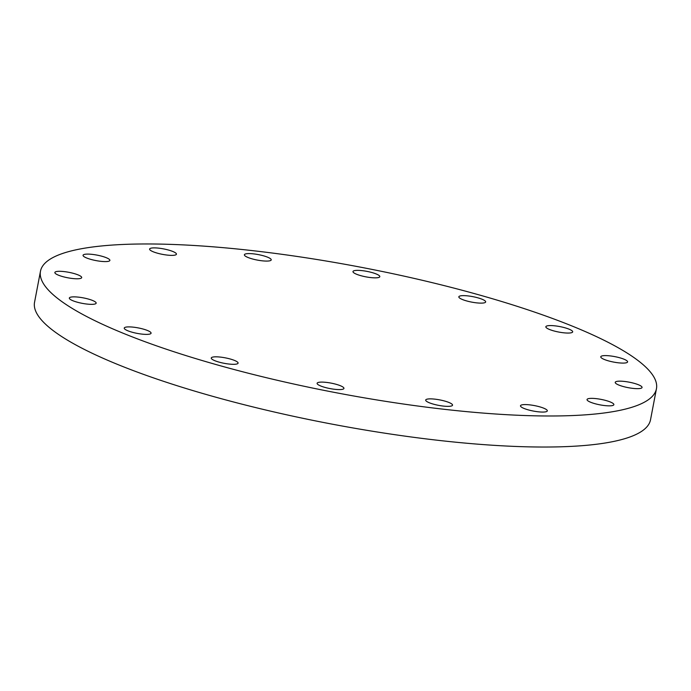 <?xml version="1.0" encoding="UTF-8"?>
<svg xmlns="http://www.w3.org/2000/svg" width="691" height="691" viewBox="0 0 691 691"><rect width="100%" height="100%" fill="white"/><g stroke="black" fill="none" stroke-linecap="round" stroke-linejoin="round"><path stroke-width="1.04" d="M612.502 405.557A13.656 2.79 10.8 0 0 613.876 404.667A13.656 2.79 10.8 0 0 603.744 399.959A13.656 2.79 10.8 0 0 588.404 398.655A13.656 2.79 10.8 0 0 587.039 399.545A13.656 2.79 10.8 0 0 597.162 404.252A13.656 2.79 10.8 0 0 612.502 405.557M642.043 387.539A13.656 2.79 10.8 0 0 642.06 387.47A13.656 2.79 10.8 0 0 629.337 382.201A13.656 2.79 10.8 0 0 615.24 382.278A13.656 2.79 10.8 0 0 615.223 382.348A13.656 2.79 10.8 0 0 627.955 387.616A13.656 2.79 10.8 0 0 642.043 387.539M626.884 360.754A13.656 2.79 10.8 0 0 612.243 356.185A13.656 2.79 10.8 0 0 600.764 356.789A13.656 2.79 10.8 0 0 601.472 357.938A13.656 2.79 10.8 0 0 616.122 362.507A13.656 2.79 10.8 0 0 627.601 361.903A13.656 2.79 10.8 0 0 626.884 360.754M569.341 329.279A13.656 2.79 10.8 0 0 554.769 325.824A13.656 2.79 10.8 0 0 545.847 326.757A13.656 2.79 10.8 0 0 549.181 329.348A13.656 2.79 10.8 0 0 563.752 332.803A13.656 2.79 10.8 0 0 572.675 331.87A13.656 2.79 10.8 0 0 569.341 329.279M478.172 297.916A13.656 2.79 10.8 0 0 458.833 296.819A13.656 2.79 10.8 0 0 466.33 300.844A13.656 2.79 10.8 0 0 485.669 301.941A13.656 2.79 10.8 0 0 478.172 297.916M367.249 271.433A13.656 2.79 10.8 0 0 352.98 271.546A13.656 2.79 10.8 0 0 365.539 276.78A13.656 2.79 10.8 0 0 379.808 276.668A13.656 2.79 10.8 0 0 367.249 271.433M253.476 253.865A13.656 2.79 10.8 0 0 244.389 254.78A13.656 2.79 10.8 0 0 262.139 260.809A13.656 2.79 10.8 0 0 271.226 259.902A13.656 2.79 10.8 0 0 253.476 253.865M154.153 247.879A13.656 2.79 10.8 0 0 149.601 249.071A13.656 2.79 10.8 0 0 157.254 253.131A13.656 2.79 10.8 0 0 171.895 255.376A13.656 2.79 10.8 0 0 176.438 254.184A13.656 2.79 10.8 0 0 168.794 250.125A13.656 2.79 10.8 0 0 154.153 247.879M84.414 254.4A13.656 2.79 10.8 0 0 83.05 255.29A13.656 2.79 10.8 0 0 93.173 259.989A13.656 2.79 10.8 0 0 108.522 261.293A13.656 2.79 10.8 0 0 109.886 260.403A13.656 2.79 10.8 0 0 99.763 255.696A13.656 2.79 10.8 0 0 84.414 254.4M54.874 272.418A13.656 2.79 10.8 0 0 54.857 272.487A13.656 2.79 10.8 0 0 67.588 277.747A13.656 2.79 10.8 0 0 81.676 277.67A13.656 2.79 10.8 0 0 81.693 277.601A13.656 2.79 10.8 0 0 68.97 272.34A13.656 2.79 10.8 0 0 54.874 272.418M70.033 299.203A13.656 2.79 10.8 0 0 84.682 303.764A13.656 2.79 10.8 0 0 96.161 303.168A13.656 2.79 10.8 0 0 95.453 302.01A13.656 2.79 10.8 0 0 80.804 297.45A13.656 2.79 10.8 0 0 69.325 298.046A13.656 2.79 10.8 0 0 70.033 299.203M127.576 330.669A13.656 2.79 10.8 0 0 142.156 334.133A13.656 2.79 10.8 0 0 151.079 333.2A13.656 2.79 10.8 0 0 147.744 330.609A13.656 2.79 10.8 0 0 133.164 327.145A13.656 2.79 10.8 0 0 124.242 328.078A13.656 2.79 10.8 0 0 127.576 330.669M218.753 362.032A13.656 2.79 10.8 0 0 238.093 363.129A13.656 2.79 10.8 0 0 230.595 359.104A13.656 2.79 10.8 0 0 211.256 358.016A13.656 2.79 10.8 0 0 218.753 362.032M329.667 388.515A13.656 2.79 10.8 0 0 343.945 388.402A13.656 2.79 10.8 0 0 331.386 383.177A13.656 2.79 10.8 0 0 317.109 383.289A13.656 2.79 10.8 0 0 329.667 388.515M542.772 412.069A13.656 2.79 10.8 0 0 547.315 410.886A13.656 2.79 10.8 0 0 539.671 406.818A13.656 2.79 10.8 0 0 525.03 404.58A13.656 2.79 10.8 0 0 520.487 405.764A13.656 2.79 10.8 0 0 528.131 409.832A13.656 2.79 10.8 0 0 542.772 412.069M443.449 406.092A13.656 2.79 10.8 0 0 452.536 405.176A13.656 2.79 10.8 0 0 434.777 399.139A13.656 2.79 10.8 0 0 425.699 400.054A13.656 2.79 10.8 0 0 443.449 406.092M248.941 250.237A313.541 63.961 10.8 0 0 40.475 271.226A313.541 63.961 10.8 0 0 447.984 409.72A313.541 63.961 10.8 0 0 656.45 388.731A313.541 63.961 10.8 0 0 248.941 250.237M40.475 271.226L34.55 302.269A313.541 63.961 10.8 0 0 442.059 440.763A313.541 63.961 10.8 0 0 650.525 419.774L656.45 388.731"/></g></svg>
